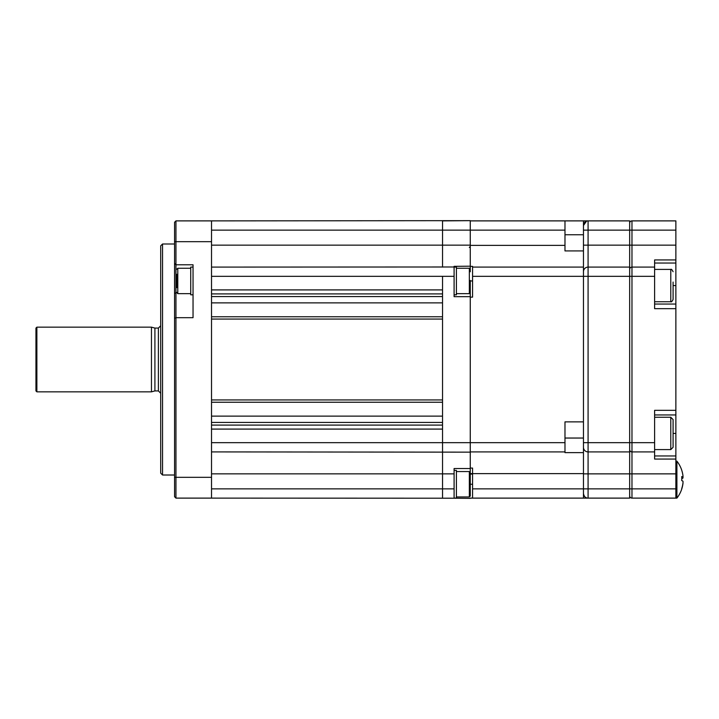 <?xml version="1.0" encoding="UTF-8"?>
<svg xmlns="http://www.w3.org/2000/svg" width="719" height="719" viewBox="0 0 719 719"><rect width="100%" height="100%" fill="white"/><g stroke="black" fill="none" stroke-linecap="round" stroke-linejoin="round"><path stroke-width="1.08" d="M675.869 220.886L631.974 220.886L675.869 220.886L675.869 259.927L654.614 259.927L654.614 276.33L629.664 276.33L629.664 220.886L583.46 220.886L588.079 220.886L583.46 220.886L583.46 230.134L583.46 225.514L586.515 221.164M629.664 267.091L588.079 267.091L588.079 276.33L629.664 276.33L629.664 442.67L588.079 442.67L588.079 498.114L470.262 498.114M675.869 259.927L675.869 473.857L629.664 473.857L629.664 442.67L631.974 442.67L631.974 451.909A2.31 2.31 0 0 1 629.664 449.6A2.31 2.31 0 0 0 631.974 451.909L631.974 498.114A2.31 2.31 0 0 1 629.664 495.795A2.31 2.31 0 0 0 631.974 498.114L675.869 498.114L675.869 488.866L629.664 488.866L629.664 473.857L583.46 473.857M583.46 493.486A4.62 4.62 0 0 0 588.079 498.114C585.608 498.177 584.062 496.64 583.46 493.486A4.62 4.62 0 0 0 588.079 498.114L629.664 498.114L629.664 488.866L583.46 488.866L583.46 473.623L472.572 473.623L472.572 468.078L470.262 468.078M629.664 451.909L588.079 451.909L629.664 451.909M583.46 447.29A4.62 4.62 0 0 0 588.079 451.909A4.62 4.62 0 0 1 583.46 447.29L583.46 421.873L564.981 421.873L564.981 452.628L583.46 452.628L583.46 473.623M583.46 271.71A4.62 4.62 0 0 1 588.079 267.091L588.079 220.886A4.62 4.62 0 0 0 583.46 225.514A4.62 4.62 0 0 1 588.079 220.886M470.262 220.886L564.981 220.886L564.981 250.922L583.46 250.922L583.46 230.134L631.974 230.134L631.974 442.67L654.614 442.67L654.614 451.909L631.974 451.909M583.46 452.628L583.46 254.499L583.46 276.33L583.46 267.091L472.572 267.091L472.572 297.127L470.262 297.127M654.614 267.091L631.974 267.091A2.31 2.31 0 0 0 629.664 269.4M654.614 276.33L654.614 308.676L675.869 308.676M654.614 304.056L675.869 304.056M675.869 410.324L654.614 410.324L654.614 442.67M675.869 414.944L654.614 414.944M654.614 451.909L654.614 459.073L675.869 459.073M675.869 473.857L675.869 488.866M629.664 223.205A2.31 2.31 0 0 1 631.974 220.886A2.31 2.31 0 0 0 629.664 223.205A2.31 2.31 0 0 1 631.974 220.886L631.974 230.134L675.869 230.134M673.092 282.064L673.092 299.437L673.092 282.064M673.092 427.544L673.092 447.29L670.782 449.6L670.782 417.254L673.092 419.563L673.092 427.544M673.092 430.034L673.092 425.45M673.092 441.403L673.092 438.006M681.765 479.627A29.38 25.282 -101 0 1 681.783 480.625M675.869 498.114L676.903 498.114L676.903 461.149L675.869 461.149M676.903 498.114A30.036 30.036 0 0 0 681.765 488.992A29.38 2.858 -149.8 0 0 681.72 488.614A29.964 29.776 0 0 0 682.996 482.8L682.996 481.263A29.964 3.361 180 0 0 681.72 480.607A29.38 25.282 -79 0 0 681.783 478.584A29.38 25.282 -79 0 0 681.72 476.571A29.964 3.361 0 0 1 682.996 477.227L682.996 476.005A29.964 29.776 0 0 0 681.72 470.181A29.38 2.858 -30.2 0 1 681.765 470.271A29.38 2.858 -30.2 0 1 681.783 470.37M682.996 476.463L682.996 477.991A29.964 3.361 0 0 1 681.783 478.629M682.996 482.036L682.996 483.258A29.964 29.776 180 0 1 681.783 488.884M470.262 474.082L472.572 474.082M472.572 498.114L472.572 473.623L470.262 473.623L470.262 468.536L470.262 484.246L470.262 452.152L211.521 451.909M583.46 498.114L583.46 488.866L472.572 488.866M472.572 484.246L470.262 484.246M564.981 451.909L470.262 451.909M583.46 442.67L588.079 442.67L588.079 276.33L583.46 276.33L583.46 421.873M472.572 267.091L472.572 266.372L470.262 266.372M211.521 267.091L454.093 266.992L454.093 296.659L470.262 296.659L470.262 280.958L472.572 280.958M583.46 250.922L583.46 267.091M564.981 220.886L583.46 220.886M162.548 475.007L160.697 473.156L160.697 245.844L162.548 243.993L162.548 475.007L174.564 475.007M211.521 220.886L175.948 220.886L174.564 222.279L174.564 318.256L175.948 317.681L193.043 317.681L193.043 264.781L175.948 264.781L175.948 498.114L211.521 498.114L211.521 220.886L470.262 220.652L470.262 271.755M174.564 318.256L174.564 477.317L211.521 477.317L211.521 473.848L442.536 473.848L442.536 488.866L442.536 442.67L470.262 442.67L470.262 452.152M211.521 459.756L211.521 359.5M175.948 220.886L175.948 241.683L211.521 241.683L211.521 245.152L442.536 245.152L442.536 230.134L442.536 245.152L470.262 245.143M211.521 259.244L211.521 324.844M174.564 241.683L175.948 241.683L175.948 264.781L174.564 263.397M174.564 477.317L174.564 496.721L175.948 498.114M154.909 328.08L158.387 328.08L158.387 390.92L154.909 390.92L154.909 328.08L151.457 327.154L36.876 327.154L36.876 391.846L151.457 391.846L151.457 327.154M36.876 391.846L35.95 390.92L35.95 328.08L36.876 327.154M211.521 488.866L442.536 488.866L442.536 498.114L442.536 488.866L454.093 488.866L454.093 498.213L211.521 498.114M454.093 276.33L442.536 276.33L442.536 442.67L211.521 442.67L211.521 429.09L442.536 429.09L442.536 451.909M211.521 399.935L211.521 319.065L442.536 319.065L442.536 399.935L211.521 399.935M211.521 289.91L211.521 276.33L442.536 276.33L442.536 289.91L211.521 289.91M442.536 267.091L442.536 245.143M564.981 230.134L442.536 230.134L442.536 220.886L470.262 220.652M193.043 294.817L190.733 294.817L190.733 267.091L193.043 267.091M176.874 287.627L176.874 274.29M454.093 294.817L456.403 294.817L456.403 267.091L454.093 267.091M454.093 498.114L456.403 498.114L456.403 470.388L454.093 470.388M470.262 476.886L470.262 496.029L470.262 476.886M454.093 488.866L454.093 468.536L470.262 468.536M211.521 230.134L442.536 230.134L442.536 220.886M454.093 266.992L454.093 266.336L470.262 266.192M470.262 280.958L470.262 442.67L564.981 442.67M454.093 498.213L470.262 498.348M470.262 280.491L470.262 296.659L470.262 292.741L469.336 293.658L469.336 268.25L470.262 269.176M675.869 245.143L583.46 245.143M673.092 433.422L675.869 433.422M675.869 263.037L654.614 263.037M673.092 285.578L675.869 285.578M654.614 455.963L675.869 455.963M654.614 301.746L670.782 301.746L670.782 269.4C671.267 268.897 672.04 269.67 673.092 271.71M681.747 477.227L682.996 477.227L681.756 477.236M682.996 477.991L681.774 477.991M583.46 276.33L472.572 276.33M583.46 438.042L564.981 438.042M470.262 245.377L564.981 245.377M564.981 234.754L583.46 234.754M176.874 292.39L174.564 293.37M211.521 296.579L442.536 296.579M211.521 416.112L442.536 416.112M211.521 425.091L442.536 425.091M211.521 422.421L442.536 422.421M442.536 402.245L211.521 402.245M211.521 316.755L442.536 316.755M211.521 302.888L442.536 302.888M442.536 293.909L211.521 293.909M176.874 269.176L177.791 268.25L177.791 293.658L190.733 293.658M470.262 496.029L469.336 496.955L469.336 471.547L456.403 471.547M454.093 473.857L442.536 473.857M670.782 301.746C671.33 302.214 672.103 301.45 673.092 299.437M654.614 269.4L670.782 269.4M654.614 449.6L670.782 449.6M654.614 417.254L670.782 417.254M681.765 470.271A30.036 30.036 0 0 0 676.903 461.149M174.564 243.993L162.548 243.993M158.387 390.92L160.697 393.23M158.387 328.08L160.697 325.77M154.909 390.92L151.457 391.846M177.791 268.25L190.733 268.25M177.791 293.658L176.874 292.732M469.336 247.453L470.262 246.536M469.336 268.25L456.403 268.25M469.336 293.658L456.403 293.658M469.336 496.955L456.403 496.955M469.336 471.547L470.262 472.464"/></g></svg>

